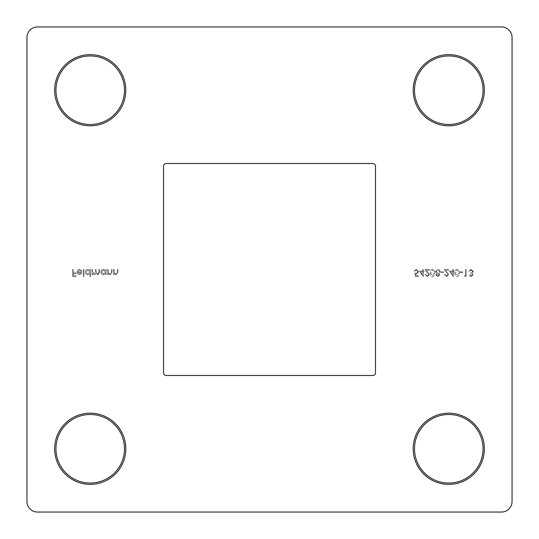 <?xml version="1.0" encoding="UTF-8"?>
<svg xmlns="http://www.w3.org/2000/svg" width="539" height="539" viewBox="0 0 539 539"><rect width="100%" height="100%" fill="white"/><g stroke="black" fill="none" stroke-linecap="round" stroke-linejoin="round"><path stroke-width="0.4" stroke-dasharray="2.69 2.02" d="M90.222 413.184A35.594 35.594 0 0 0 54.634 448.778A35.594 35.594 0 0 0 90.222 484.366A35.594 35.594 0 0 0 125.816 448.778A35.594 35.594 0 0 0 90.222 413.184M90.222 483.052A34.274 34.274 0 0 1 55.948 448.778A34.274 34.274 0 0 1 90.222 414.504A34.274 34.274 0 0 1 124.496 448.778A34.274 34.274 0 0 1 90.222 483.052M90.222 54.634A35.594 35.594 0 0 0 54.634 90.222A35.594 35.594 0 0 0 90.222 125.816A35.594 35.594 0 0 0 125.816 90.222A35.594 35.594 0 0 0 90.222 54.634M90.222 124.496A34.274 34.274 0 0 1 55.948 90.222A34.274 34.274 0 0 1 90.222 55.948A34.274 34.274 0 0 1 124.496 90.222A34.274 34.274 0 0 1 90.222 124.496M448.778 54.634A35.594 35.594 0 0 0 413.184 90.222A35.594 35.594 0 0 0 448.778 125.816A35.594 35.594 0 0 0 484.366 90.222A35.594 35.594 0 0 0 448.778 54.634M448.778 124.496A34.274 34.274 0 0 1 414.504 90.222A34.274 34.274 0 0 1 448.778 55.948A34.274 34.274 0 0 1 483.052 90.222A34.274 34.274 0 0 1 448.778 124.496M448.778 413.184A35.594 35.594 0 0 0 413.184 448.778A35.594 35.594 0 0 0 448.778 484.366A35.594 35.594 0 0 0 484.366 448.778A35.594 35.594 0 0 0 448.778 413.184M448.778 483.052A34.274 34.274 0 0 1 414.504 448.778A34.274 34.274 0 0 1 448.778 414.504A34.274 34.274 0 0 1 483.052 448.778A34.274 34.274 0 0 1 448.778 483.052M464.423 275.759L464.834 276.473L466.127 276.473L466.127 269.5L465.501 269.5L465.501 275.759L464.423 275.759L464.834 276.473L466.127 276.473L466.127 269.5L465.501 269.5L465.501 275.759L464.423 275.759M457.099 269.318C455.34 269.783 454.566 271.009 454.768 272.983C454.559 274.964 455.34 276.19 457.099 276.655C458.878 276.197 459.679 274.978 459.504 272.983C459.679 270.996 458.878 269.776 457.099 269.318C455.34 269.783 454.566 271.009 454.768 272.983C454.559 274.964 455.34 276.19 457.099 276.655C458.878 276.197 459.679 274.978 459.504 272.983C459.679 270.996 458.878 269.776 457.099 269.318M446.548 275.941L444.931 274.331L444.304 274.331L446.582 276.655L448.684 274.58L445.531 270.214L448.778 270.214L448.778 269.5L444.035 269.5L448.057 274.526L446.548 275.941L444.931 274.331L444.304 274.331L446.582 276.655L448.684 274.58L445.531 270.214L448.778 270.214L448.778 269.5L444.035 269.5L448.057 274.526L446.548 275.941M439.831 274.843L438.84 273.388L440.188 271.535L439.662 270.086L437.809 269.318L435.451 271.474L436.826 273.388L435.808 274.863L437.85 276.655L439.831 274.843L438.84 273.388L440.188 271.535L439.662 270.086L437.809 269.318L435.451 271.474L436.826 273.388L435.808 274.863L437.85 276.655L439.831 274.843M427.232 275.941L425.615 274.331L424.988 274.331L427.259 276.655L429.367 274.58L426.214 270.214L429.455 270.214L429.455 269.5L424.719 269.5L428.741 274.526L427.232 275.941L425.615 274.331L424.988 274.331L427.259 276.655L429.367 274.58L426.214 270.214L429.455 270.214L429.455 269.5L424.719 269.5L428.741 274.526L427.232 275.941M415.508 276.473L418.372 276.473L418.372 275.759L415.993 275.759L415.623 273.927L416.445 274.061L418.635 271.777L416.202 269.318L414.073 271.285L416.243 270.039L418.008 271.804L416.33 273.347L414.794 272.99L415.508 276.473L418.372 276.473L418.372 275.759L415.993 275.759L415.623 273.927L416.445 274.061L418.635 271.777L416.202 269.318L414.073 271.285L416.243 270.039L418.008 271.804L416.33 273.347L414.794 272.99L415.508 276.473M107.618 269.5L107.618 274.6L108.245 274.6L108.245 273.677L110.185 274.688L112.092 272.101L112.092 269.5L111.465 269.5L111.391 273.057L110.077 274.061L108.339 272.714L108.245 269.5L107.618 269.5L107.618 274.6L108.245 274.6L108.245 273.677L110.185 274.688L112.092 272.101L112.092 269.5L111.465 269.5L111.391 273.057L110.077 274.061L108.339 272.714L108.245 269.5L107.618 269.5M91.967 269.5L91.967 274.6L92.593 274.6L92.593 273.711L94.352 274.688L95.976 273.455L97.842 274.688L99.574 272.262L99.574 269.5L98.947 269.5L98.947 272.262L97.734 274.061L96.083 271.481L96.083 269.5L95.457 269.5L95.457 272.094L94.244 274.061L92.593 271.643L92.593 269.5L91.967 269.5L91.967 274.6L92.593 274.6L92.593 273.711L94.352 274.688L95.976 273.455L97.842 274.688L99.574 272.262L99.574 269.5L98.947 269.5L98.947 272.262L97.734 274.061L96.083 271.481L96.083 269.5L95.457 269.5L95.457 272.094L94.244 274.061L92.593 271.643L92.593 269.5L91.967 269.5M83.296 269.5L83.296 276.655L83.922 276.655L83.922 269.5L83.296 269.5L83.296 276.655L83.922 276.655L83.922 269.5L83.296 269.5M72.65 269.5L72.65 276.473L76.053 276.473L76.053 275.759L73.277 275.759L73.277 273.617L76.053 273.617L76.053 272.896L73.277 272.896L73.277 269.5L72.65 269.5L72.65 276.473L76.053 276.473L76.053 275.759L73.277 275.759L73.277 273.617L76.053 273.617L76.053 272.896L73.277 272.896L73.277 269.5L72.65 269.5M163.519 166.153L163.519 372.847A2.634 2.634 0 0 0 166.153 375.481L372.847 375.481A2.634 2.634 0 0 0 375.481 372.847L375.481 166.153A2.634 2.634 0 0 0 372.847 163.519L166.153 163.519A2.634 2.634 0 0 0 163.519 166.153M501.506 26.95L37.494 26.95A10.544 10.544 0 0 0 26.95 37.494L26.95 501.506A10.544 10.544 0 0 0 37.494 512.05L501.506 512.05A10.544 10.544 0 0 0 512.05 501.506L512.05 37.494A10.544 10.544 0 0 0 501.506 26.95M79.428 270.039L81.308 271.11L81.861 270.821L79.509 269.412C77.919 269.547 77.064 270.423 76.942 272.033L77.528 273.738L79.523 274.688L81.578 273.684L82.13 271.912L77.569 271.912L79.428 270.039L81.308 271.11L81.861 270.821L79.509 269.412C77.919 269.547 77.064 270.423 76.942 272.033L77.528 273.738L79.523 274.688L81.578 273.684L82.13 271.912L77.569 271.912L79.428 270.039M89.912 276.655L90.539 276.655L90.539 269.5L89.912 269.5L89.912 270.383L87.83 269.412C86.206 269.561 85.324 270.443 85.175 272.06C85.337 273.671 86.233 274.546 87.85 274.688L89.912 273.61L89.912 276.655L90.539 276.655L90.539 269.5L89.912 269.5L89.912 270.383L87.83 269.412C86.206 269.561 85.324 270.443 85.175 272.06C85.337 273.671 86.233 274.546 87.85 274.688L89.912 273.61L89.912 276.655M105.563 274.6L106.19 274.6L106.19 269.5L105.563 269.5L105.563 270.383L103.481 269.412C101.858 269.561 100.975 270.443 100.82 272.06C100.988 273.671 101.884 274.546 103.501 274.688L105.563 273.657L105.563 274.6L106.19 274.6L106.19 269.5L105.563 269.5L105.563 270.383L103.481 269.412C101.858 269.561 100.975 270.443 100.82 272.06C100.988 273.671 101.884 274.546 103.501 274.688L105.563 273.657L105.563 274.6M113.52 269.5L113.52 274.6L114.147 274.6L114.147 273.677L116.087 274.688L117.994 272.101L117.994 269.5L117.367 269.5L117.293 273.057L115.979 274.061L114.241 272.714L114.147 269.5L113.52 269.5L113.52 274.6L114.147 274.6L114.147 273.677L116.087 274.688L117.994 272.101L117.994 269.5L117.367 269.5L117.293 273.057L115.979 274.061L114.241 272.714L114.147 269.5L113.52 269.5M419.355 271.11L423.29 276.655L423.29 271.824L424.092 271.824L424.092 271.11L423.29 271.11L423.29 269.5L422.664 269.5L422.664 271.11L419.355 271.11L423.29 276.655L423.29 271.824L424.092 271.824L424.092 271.11L423.29 271.11L423.29 269.5L422.664 269.5L422.664 271.11L419.355 271.11M432.419 269.318C430.661 269.783 429.879 271.009 430.082 272.983C429.879 274.964 430.654 276.19 432.419 276.655C434.198 276.197 435 274.978 434.825 272.983C435 270.996 434.198 269.776 432.419 269.318C430.661 269.783 429.879 271.009 430.082 272.983C429.879 274.964 430.654 276.19 432.419 276.655C434.198 276.197 435 274.978 434.825 272.983C435 270.996 434.198 269.776 432.419 269.318M440.814 271.824L440.814 272.539L443.496 272.539L443.496 271.824L440.814 271.824L440.814 272.539L443.496 272.539L443.496 271.824L440.814 271.824M449.398 271.11L453.333 276.655L453.333 271.824L454.141 271.824L454.141 271.11L453.333 271.11L453.333 269.5L452.713 269.5L452.713 271.11L449.398 271.11L453.333 276.655L453.333 271.824L454.141 271.824L454.141 271.11L453.333 271.11L453.333 269.5L452.713 269.5L452.713 271.11L449.398 271.11M460.131 271.824L460.131 272.539L462.812 272.539L462.812 271.824L460.131 271.824L460.131 272.539L462.812 272.539L462.812 271.824L460.131 271.824M471.073 275.941L468.984 274.863L471.066 276.655L473.101 274.843L472.285 273.408L473.458 271.575L471.046 269.318L468.714 271.38L471.052 270.039L472.831 271.515L470.688 272.99L470.688 273.704L472.474 274.843L471.073 275.941L468.984 274.863L471.066 276.655L473.101 274.843L472.285 273.408L473.458 271.575L471.046 269.318L468.714 271.38L471.052 270.039L472.831 271.515L470.688 272.99L470.688 273.704L472.474 274.843L471.073 275.941M77.636 272.539L81.504 272.539L79.556 274.061L78.243 273.583L77.636 272.539L81.504 272.539L79.556 274.061L78.243 273.583L77.636 272.539M87.85 270.039L89.912 272.04L87.857 274.061L85.795 272.054L87.85 270.039L89.912 272.04L87.857 274.061L85.795 272.054L87.85 270.039M103.501 270.039L105.563 272.04L103.508 274.061L101.447 272.054L103.501 270.039L105.563 272.04L103.508 274.061L101.447 272.054L103.501 270.039M420.582 271.824L422.664 271.824L422.664 274.856L420.582 271.824L422.664 271.824L422.664 274.856L420.582 271.824M434.198 272.99L432.44 275.941L430.708 272.99L432.44 270.039L433.935 271.232L434.198 272.99L432.44 275.941L430.708 272.99L432.44 270.039L433.935 271.232L434.198 272.99M437.816 270.039L439.561 271.521L437.857 272.99L436.078 271.454L437.816 270.039L439.561 271.521L437.857 272.99L436.078 271.454L437.816 270.039M437.843 273.704L439.204 274.87L437.816 275.941L436.435 274.856L437.843 273.704L439.204 274.87L437.816 275.941L436.435 274.856L437.843 273.704M450.631 271.824L452.713 271.824L452.713 274.856L450.631 271.824L452.713 271.824L452.713 274.856L450.631 271.824M458.878 272.99L457.119 275.941L455.394 272.99L457.119 270.039L458.615 271.232L458.878 272.99L457.119 275.941L455.394 272.99L457.119 270.039L458.615 271.232L458.878 272.99"/><path stroke-width="0.81" d="M90.222 484.366A35.594 35.594 0 0 1 54.634 448.778A35.594 35.594 0 0 1 90.222 413.184A35.594 35.594 0 0 1 125.816 448.778A35.594 35.594 0 0 1 90.222 484.366M90.222 414.504A34.274 34.274 0 0 0 55.948 448.778A34.274 34.274 0 0 0 90.222 483.052A34.274 34.274 0 0 0 124.496 448.778A34.274 34.274 0 0 0 90.222 414.504M90.222 125.816A35.594 35.594 0 0 1 54.634 90.222A35.594 35.594 0 0 1 90.222 54.634A35.594 35.594 0 0 1 125.816 90.222A35.594 35.594 0 0 1 90.222 125.816M90.222 55.948A34.274 34.274 0 0 0 55.948 90.222A34.274 34.274 0 0 0 90.222 124.496A34.274 34.274 0 0 0 124.496 90.222A34.274 34.274 0 0 0 90.222 55.948M448.778 125.816A35.594 35.594 0 0 1 413.184 90.222A35.594 35.594 0 0 1 448.778 54.634A35.594 35.594 0 0 1 484.366 90.222A35.594 35.594 0 0 1 448.778 125.816M448.778 55.948A34.274 34.274 0 0 0 414.504 90.222A34.274 34.274 0 0 0 448.778 124.496A34.274 34.274 0 0 0 483.052 90.222A34.274 34.274 0 0 0 448.778 55.948M448.778 484.366A35.594 35.594 0 0 1 413.184 448.778A35.594 35.594 0 0 1 448.778 413.184A35.594 35.594 0 0 1 484.366 448.778A35.594 35.594 0 0 1 448.778 484.366M448.778 414.504A34.274 34.274 0 0 0 414.504 448.778A34.274 34.274 0 0 0 448.778 483.052A34.274 34.274 0 0 0 483.052 448.778A34.274 34.274 0 0 0 448.778 414.504M512.05 501.506L512.05 37.494A10.544 10.544 0 0 0 501.506 26.95L37.494 26.95A10.544 10.544 0 0 0 26.95 37.494L26.95 501.506A10.544 10.544 0 0 0 37.494 512.05L501.506 512.05A10.544 10.544 0 0 0 512.05 501.506M375.481 372.847L375.481 166.153A2.634 2.634 0 0 0 372.847 163.519L166.153 163.519A2.634 2.634 0 0 0 163.519 166.153L163.519 372.847A2.634 2.634 0 0 0 166.153 375.481L372.847 375.481A2.634 2.634 0 0 0 375.481 372.847"/></g></svg>
